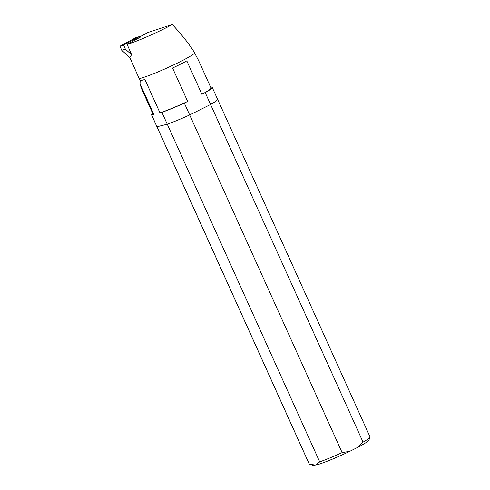 <?xml version="1.0" encoding="UTF-8"?>
<svg xmlns="http://www.w3.org/2000/svg" width="490" height="490" viewBox="0 0 490 490"><rect width="100%" height="100%" fill="white"/><g stroke="black" fill="none" stroke-linecap="round" stroke-linejoin="round"><path stroke-width="0.73" d="M140.177 80.427L140.054 83.778L153.86 114.354L151.624 114.905L309.331 464.189A33.43 2.854 155.7 0 1 309.233 464.079L156.88 126.653A33.43 2.854 -24.3 0 0 156.978 126.763L167.262 124.209A33.167 2.836 -24.3 0 0 189.679 114.948L210.59 104.48A33.167 2.836 -24.3 0 0 217.572 99.249L370.036 436.909A33.167 2.836 155.7 0 1 370.024 437.178A33.167 2.836 155.7 0 1 363.047 442.145L210.59 104.48A33.167 2.836 -24.3 0 0 217.572 99.249L212.219 87.392A33.167 2.836 155.7 0 1 205.237 92.628L201.905 94.288L186.825 60.883A31.795 2.713 -24.3 0 1 172.566 68.018L187.652 101.424L184.326 103.09L189.679 114.948L210.59 104.48L205.237 92.628M210.639 87.22A33.167 2.836 155.7 0 1 212.219 87.392M184.326 103.09A33.167 2.836 155.7 0 1 161.908 112.351L159.967 112.835L144.881 79.423A31.795 2.713 -24.3 0 1 140.305 80.721L139.362 78.596M151.624 114.905A33.43 2.854 155.7 0 1 151.526 114.795L156.88 126.653A33.43 2.854 -24.3 0 0 156.978 126.763L167.262 124.209A33.167 2.836 -24.3 0 0 189.679 114.948L342.136 452.613A33.167 2.836 155.7 0 1 319.719 461.868L161.908 112.351M151.526 114.795A33.43 2.854 155.7 0 1 152.653 113.319M140.054 83.778L141.377 88.347L153.015 114.121A31.795 2.713 155.7 0 0 153.86 114.354M194.659 53.134L198.524 60.38L210.97 87.955A31.795 2.713 155.7 0 1 201.905 94.288M187.652 101.424A31.795 2.713 155.7 0 1 159.967 112.835M194.769 53.018A31.991 2.732 155.7 0 1 169.712 66.75A31.991 2.732 155.7 0 1 139.203 78.633L129.728 57.263L131.663 54.715L127.131 44.419A31.991 2.732 -24.3 0 0 172.284 24.5C181.943 34.833 189.44 44.339 194.769 53.018M140.354 36.572L147.876 32.524L172.284 24.5M140.826 36.873L127.131 44.419M309.331 464.189L315.762 465.096L319.719 461.868M342.136 452.613L349.903 451.272A30.882 2.64 155.7 0 1 312.798 465.5L310.048 464.471M370.024 437.178L368.878 440.179A30.882 2.64 155.7 0 1 357.161 447.633L349.903 451.272M357.161 447.633L363.047 442.145M135.981 37.644A1.764 1.36 -106.8 0 0 135.773 37.681A1.764 1.36 -106.8 0 0 135.577 37.761L119.964 46.201L123.609 45.105L139.405 36.609A1.764 1.36 73.2 0 1 139.601 36.53A1.764 1.36 73.2 0 1 140.942 36.989M119.964 46.201L121.771 50.323L125.416 49.227L123.609 45.105M125.416 49.227L131.663 54.715M129.917 57.691L121.771 50.323M135.577 37.761L139.405 36.609M135.773 37.681L139.601 36.53"/></g></svg>
